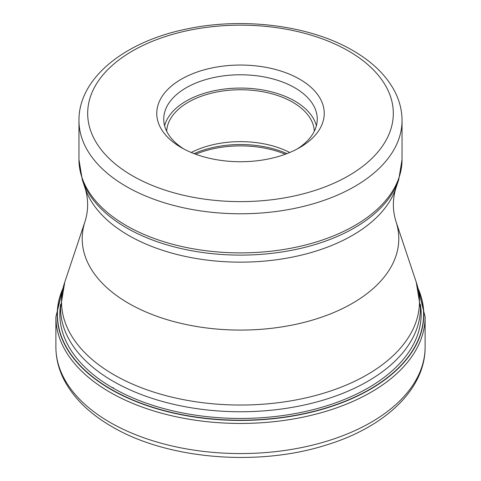 <?xml version="1.0" encoding="UTF-8"?>
<svg xmlns="http://www.w3.org/2000/svg" width="481" height="481" viewBox="0 0 481 481"><rect width="100%" height="100%" fill="white"/><g stroke="black" fill="none" stroke-linecap="round" stroke-linejoin="round"><path stroke-width="0.72" d="M62.758 289.141A183.087 105.7 180 0 0 111.039 389.231A183.087 105.7 0 0 0 330.483 406.547A183.087 105.7 0 0 0 418.242 289.141M181.295 147.577A83.73 48.34 0 0 0 299.705 147.577L299.705 147.577A83.73 48.34 0 0 0 299.705 79.209A83.73 48.34 0 0 0 181.295 79.209A83.73 48.34 0 0 0 181.295 147.577L181.295 147.577M297.132 149.002A76.756 44.312 0 0 0 317.256 119.09A76.756 44.312 0 0 0 294.775 87.758A76.756 44.312 0 0 0 186.225 87.758A76.756 44.312 0 0 0 163.744 119.09A76.756 44.312 0 0 0 183.868 149.002M164.616 125.739A76.756 44.312 180 0 1 216.546 90.284A76.756 44.312 180 0 1 294.775 101.052A76.756 44.312 180 0 1 316.384 125.739M314.321 131.229A73.846 42.635 0 0 0 292.719 102.237A73.846 42.635 0 0 0 213.167 92.779A73.846 42.635 0 0 0 166.679 131.229M191.258 152.495A73.846 42.635 180 0 1 289.742 152.495M55.886 346.981A184.614 106.59 0 0 0 109.957 422.348A184.614 106.59 0 0 0 311.147 445.454A184.614 106.59 0 0 0 425.114 346.981C425.432 389.406 384.638 427.405 325.926 445.123C257.563 466.913 166.931 459.247 111.881 426.611C89.688 413.798 73.785 398.28 64.171 380.05C58.682 369.396 55.922 358.369 55.886 346.981L55.886 316.859L63.666 285.678M425.114 346.981L425.114 316.859A184.614 106.59 180 0 1 311.147 415.331A184.614 106.59 180 0 1 109.957 392.225A184.614 106.59 180 0 1 55.886 316.859M418.061 288.39A183.273 105.814 180 0 1 331.229 406.547A183.273 105.814 180 0 1 110.907 389.43A183.273 105.814 180 0 1 62.939 288.39M420.394 304.443A180.676 104.311 0 0 1 317.334 408.549A180.676 104.311 0 0 1 112.746 387.902A180.676 104.311 180 0 1 60.606 304.443M112.746 387.902L113.245 387.512M416.233 282.131L420.466 307.852A179.966 103.902 180 0 1 309.367 403.842A179.966 103.902 180 0 1 113.245 381.319A179.966 103.902 180 0 1 113.179 381.283A179.966 103.902 180 0 1 60.534 307.852L64.767 282.131A178.974 103.331 0 0 0 113.883 374.735A178.974 103.331 0 0 0 113.949 374.771A178.974 103.331 0 0 0 324.416 392.977A178.974 103.331 0 0 0 416.233 282.131L395.929 221.374A158.291 91.39 180 0 1 314.718 319.414A158.291 91.39 180 0 1 128.571 303.313A158.291 91.39 180 0 1 85.071 221.374L64.767 282.131M85.071 221.374C88.486 210.275 88.486 199.176 85.071 188.077A158.291 91.39 0 0 0 128.571 235.383A158.291 91.39 0 0 0 286.886 258.141A158.291 91.39 0 0 0 395.929 188.077L398.725 179.708A161.141 93.037 180 0 1 287.716 251.028A161.141 93.037 180 0 1 126.557 227.862A161.141 93.037 180 0 1 126.491 227.832A161.141 93.037 180 0 1 82.275 179.708L78.962 159.62A161.538 93.266 0 0 0 126.214 225.535A161.538 93.266 0 0 0 126.275 225.571A161.538 93.266 0 0 0 302.321 245.785A161.538 93.266 0 0 0 402.038 159.62L402.038 120.515A161.538 93.266 180 0 1 302.321 206.68A161.538 93.266 180 0 1 126.275 186.466A161.538 93.266 180 0 1 126.184 186.412A161.538 93.266 180 0 1 78.962 120.515L78.962 159.62M132.443 175.781A152.82 88.227 180 0 1 132.359 175.733A152.82 88.227 180 0 1 132.485 50.98A152.82 88.227 180 0 1 348.557 51.01A152.82 88.227 180 0 1 348.641 51.058A152.82 88.227 180 0 1 348.515 175.805A152.82 88.227 180 0 1 132.443 175.781M285.323 154.227A76.756 44.312 0 0 0 195.677 154.227M194.071 153.625A76.317 44.06 180 0 1 286.929 153.625M425.114 316.859L417.334 285.678M395.929 221.374C392.514 210.275 392.514 199.176 395.929 188.077M85.071 188.077L82.275 179.708M402.038 120.515C402.002 110.432 399.549 100.679 394.673 91.258C386.213 75.313 372.294 61.754 352.922 50.577C310.353 25.535 243.753 16.949 187.506 28.848C125.186 41.168 78.541 77.928 78.962 120.515M398.725 179.708L402.038 159.62"/></g></svg>
